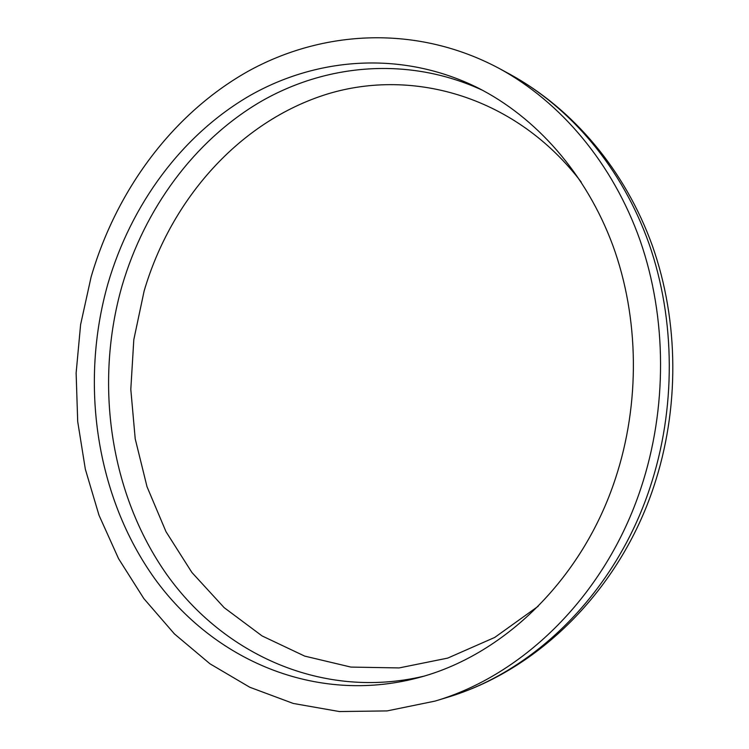 <?xml version="1.0" encoding="UTF-8"?>
<svg xmlns="http://www.w3.org/2000/svg" width="749" height="749" viewBox="0 0 749 749"><rect width="100%" height="100%" fill="white"/><g stroke="black" fill="none" stroke-linecap="round" stroke-linejoin="round"><path stroke-width="1.12" d="M538.213 606.241L494.724 637.436L447.687 658.109L399.105 667.93L350.878 667.078L304.721 656.115L262.075 635.929L224.148 607.636L191.884 572.451L166.006 531.696L147.01 486.71L135.213 438.83L130.803 389.386L133.809 339.672L144.126 291.005C171.128 199.094 239.39 121.544 326.789 94.215C413.879 67.316 516.791 97.295 581.233 182.082M107.95 283.656C131.019 204.702 181.726 135.148 249.792 95.647C317.913 56.802 402.625 50.698 477.375 87.596C536.153 117.219 586.317 173.693 612.944 245.719C639.187 317.857 640.32 403.243 615.435 478.555C582.235 580.044 502.748 655.984 417.493 677.948C315.207 704.659 213.371 659.878 154.64 578.528C96.012 496.521 79.488 383.666 107.95 283.656M640.872 488.329C605.81 594.65 523.841 675.018 435.066 701.092L387.074 710.913L339.381 711.55L293.271 703.451L249.829 687.273L209.973 663.801L174.442 633.926L143.836 598.573L118.585 558.707L99.018 515.284L85.349 469.248L77.699 421.518L76.126 373.002L80.611 324.589L91.06 277.167C116.217 190.62 172.13 114.288 247.535 71.595C322.969 29.642 417.165 24.577 499.237 68.459C560.786 102.033 612.832 163.329 640.105 240.438C666.985 317.67 667.49 408.327 640.872 488.329M423.297 676.31C322.894 699.894 223.914 654.748 166.877 574.67C109.963 493.947 94.102 383.675 122.04 285.893C144.623 208.905 193.963 141.018 260.24 101.911C326.583 63.45 409.113 56.269 482.731 90.367M649.879 487.917C615.285 592.581 534.355 671.797 446.516 697.609C538.344 670.439 619.601 589.912 653.774 486.625C679.671 408.935 679.081 321.536 652.426 245.915C625.349 170.463 573.182 108.811 509.751 74.17C570.644 107.388 622.091 167.86 649.055 243.828C675.617 319.917 676.141 409.151 649.879 487.917M435.066 701.092L446.516 697.609M499.237 68.459L509.751 74.17"/></g></svg>
